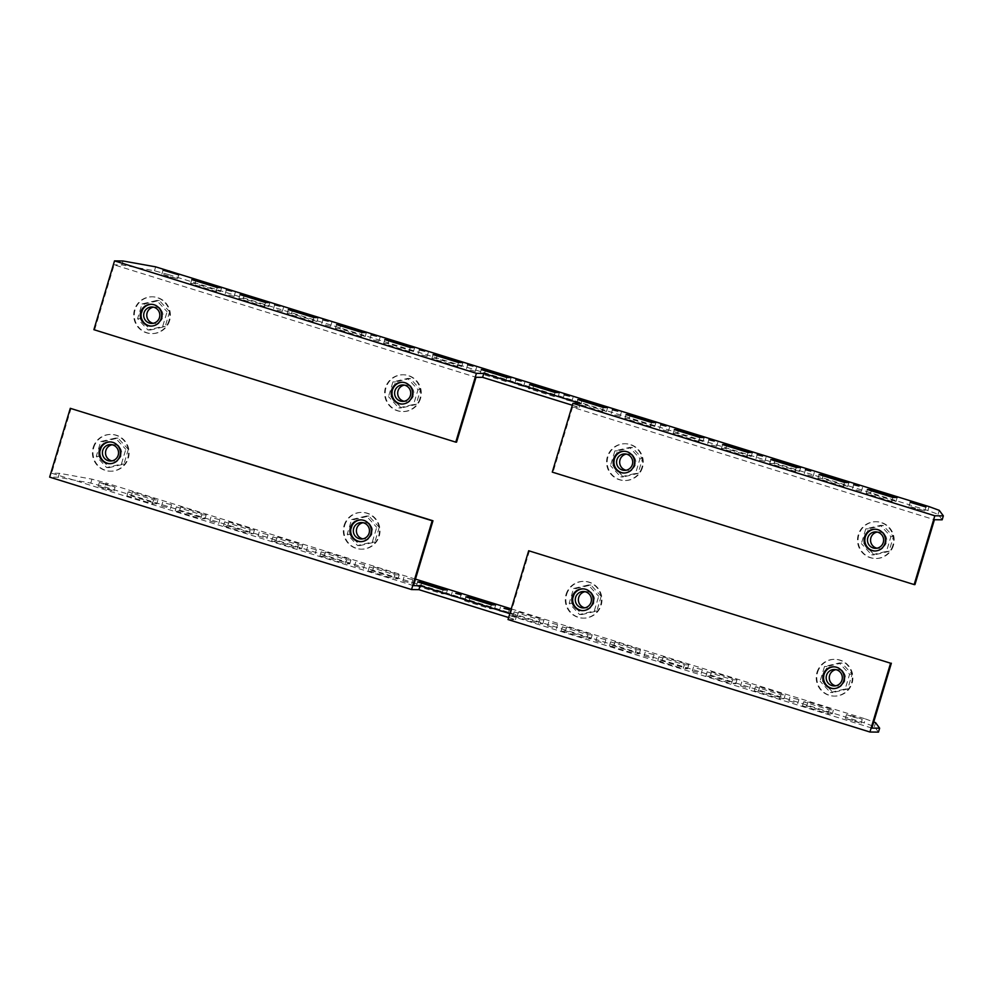 <?xml version="1.0" encoding="UTF-8"?>
<svg xmlns="http://www.w3.org/2000/svg" width="993" height="993" viewBox="0 0 993 993"><rect width="100%" height="100%" fill="white"/><g stroke="black" fill="none" stroke-linecap="round" stroke-linejoin="round"><path stroke-width="0.74" stroke-dasharray="4.96 3.72" d="M835.907 669.667A8.217 8.068 90.7 0 1 845.093 680.155A8.217 8.068 90.7 0 1 835.721 685.803M817.574 672.36A18.395 18.06 90.7 0 1 835.063 659.327A18.395 18.06 90.7 0 1 852.118 683.085A18.395 18.06 90.7 0 1 834.629 696.118A18.395 18.06 90.7 0 1 817.574 672.36M816.991 672.348A18.395 18.06 90.7 0 1 834.48 659.327A18.395 18.06 90.7 0 1 851.535 683.085A18.395 18.06 90.7 0 1 834.046 696.105A18.395 18.06 90.7 0 1 816.991 672.348M822.614 681.235L827.032 666.477L841.791 663.001L852.131 674.272L847.699 689.03L832.941 692.506L822.614 681.235L820.081 681.198L824.513 666.452L839.271 662.964L849.598 674.247L845.18 688.993L830.421 692.481L820.081 681.198M824.513 666.452L827.032 666.477M839.271 662.964L841.791 663.001M830.421 692.481L832.941 692.506M845.18 688.993L847.699 689.03M849.598 674.247L852.131 674.272M363.041 522.728A8.217 8.068 90.7 0 1 372.214 533.216A8.217 8.068 90.7 0 1 362.842 538.864M344.695 525.421A18.395 18.06 90.7 0 1 362.184 512.388A18.395 18.06 90.7 0 1 379.239 536.146A18.395 18.06 90.7 0 1 361.75 549.179A18.395 18.06 90.7 0 1 344.695 525.421M344.112 525.409A18.395 18.06 90.7 0 1 361.601 512.388A18.395 18.06 90.7 0 1 378.656 536.146A18.395 18.06 90.7 0 1 361.167 549.166A18.395 18.06 90.7 0 1 344.112 525.409M379.252 527.333L374.833 542.091L360.074 545.567L349.735 534.296L354.166 519.538L368.924 516.062L379.252 527.333L376.732 527.308L372.301 542.054L357.542 545.542L347.215 534.259L351.634 519.513L366.392 516.025L376.732 527.308M372.301 542.054L374.833 542.091M357.542 545.542L360.074 545.567M366.392 516.025L368.924 516.062M351.634 519.513L354.166 519.538M347.215 534.259L349.735 534.296M585.001 591.704A8.217 8.068 90.7 0 1 594.174 602.18A8.217 8.068 90.7 0 1 584.803 607.828M566.655 594.385A18.395 18.06 90.7 0 1 584.145 581.364A18.395 18.06 90.7 0 1 601.199 605.122A18.395 18.06 90.7 0 1 583.71 618.142A18.395 18.06 90.7 0 1 566.655 594.385M566.072 594.385A18.395 18.06 90.7 0 1 583.561 581.352A18.395 18.06 90.7 0 1 600.616 605.109A18.395 18.06 90.7 0 1 583.127 618.142A18.395 18.06 90.7 0 1 566.072 594.385M601.212 596.309L596.793 611.055L582.035 614.543L571.695 603.26L576.126 588.514L590.885 585.026L601.212 596.309L598.692 596.272L594.261 611.03L579.502 614.506L569.175 603.235L573.594 588.477L588.352 585.001L598.692 596.272M594.261 611.03L596.793 611.055M579.502 614.506L582.035 614.543M588.352 585.001L590.885 585.026M573.594 588.477L576.126 588.514M569.175 603.235L571.695 603.26M112.122 444.765A8.217 8.068 90.7 0 1 121.307 455.241A8.217 8.068 90.7 0 1 111.936 460.889M93.789 447.446A18.395 18.06 90.7 0 1 111.278 434.425A18.395 18.06 90.7 0 1 128.333 458.183A18.395 18.06 90.7 0 1 110.844 471.203A18.395 18.06 90.7 0 1 93.789 447.446M93.205 447.446A18.395 18.06 90.7 0 1 110.695 434.413A18.395 18.06 90.7 0 1 127.749 458.17A18.395 18.06 90.7 0 1 110.26 471.203A18.395 18.06 90.7 0 1 93.205 447.446M128.345 449.37L123.914 464.116L109.156 467.604L98.828 456.321L103.247 441.575L118.006 438.087L128.345 449.37L125.813 449.332L121.394 464.091L106.636 467.566L96.296 456.296L100.727 441.537L115.486 438.062L125.813 449.332M121.394 464.091L123.914 464.116M106.636 467.566L109.156 467.604M115.486 438.062L118.006 438.087M100.727 441.537L103.247 441.575M96.296 456.296L98.828 456.321M854.737 720.906L861.055 723.252L845.304 718.522L854.737 720.906M852.813 716.934L862.234 719.317L855.916 716.971L846.483 714.588L852.813 716.934M107.604 488.742L113.922 491.088L104.488 488.705L98.17 486.359L107.604 488.742M105.668 484.77L115.101 487.153L108.783 484.807L99.35 482.424L105.668 484.77M745.88 687.28L740.567 685.94L745.88 687.28M745.309 683.333L750.609 684.661L745.309 683.333M794.127 702.274L788.827 700.934L794.127 702.274M793.556 698.327L798.869 699.655L793.556 698.327M833.996 666.824A10.898 10.7 90.7 0 1 844.484 680.9A10.898 10.7 90.7 0 1 833.748 688.596M583.09 588.861A10.898 10.7 90.7 0 1 593.578 602.925A10.898 10.7 90.7 0 1 582.829 610.633M361.129 519.885A10.898 10.7 90.7 0 1 371.618 533.949A10.898 10.7 90.7 0 1 360.869 541.657M110.211 441.922A10.898 10.7 90.7 0 1 120.699 455.986A10.898 10.7 90.7 0 1 109.962 463.694M697.62 672.286L692.32 670.945L697.62 672.286M697.049 668.339L702.361 669.667L697.049 668.339M649.372 657.292L644.072 655.951L649.372 657.292M648.801 653.344L654.102 654.685L648.801 653.344M601.125 642.297L595.812 640.957L601.125 642.297M600.554 638.35L605.854 639.691L600.554 638.35M552.865 627.303L547.565 625.962L552.865 627.303M552.294 623.356L557.607 624.696L552.294 623.356M504.618 612.309L499.305 610.968L504.618 612.309M456.358 597.314L451.058 595.974L456.358 597.314M408.111 582.32L402.81 580.979L408.111 582.32M407.54 578.373L412.84 579.713L407.54 578.373M359.863 567.326L354.551 565.985L359.863 567.326M359.292 563.379L364.592 564.719L359.292 563.379M311.603 552.331L306.303 550.991L311.603 552.331M311.032 548.384L316.345 549.725L311.032 548.384M263.356 537.337L258.043 535.997L263.356 537.337M262.785 533.39L268.085 534.731L262.785 533.39M215.096 522.343L209.796 521.002L215.096 522.343M214.525 518.396L219.838 519.736L214.525 518.396M166.849 507.349L161.549 506.02L166.849 507.349M166.278 503.401L171.578 504.742L166.278 503.401M201.84 514.846L206.196 514.895L180.714 506.976L176.369 506.926L201.84 514.846L200.66 518.768L175.19 510.861L179.534 510.911L205.017 518.83L200.66 518.768M176.369 506.926L175.19 510.861M180.714 506.976L179.534 510.911M206.196 514.895L205.017 518.83M250.099 529.84L254.444 529.89L228.973 521.97L224.617 521.921L250.099 529.84L248.92 533.762L223.437 525.856L227.794 525.905L253.265 533.824L248.92 533.762M224.617 521.921L223.437 525.856M228.973 521.97L227.794 525.905M254.444 529.89L253.265 533.824M298.347 544.834L302.704 544.884L277.221 536.965L272.864 536.915L298.347 544.834L297.168 548.757L271.685 540.85L276.042 540.9L301.524 548.806L297.168 548.757M272.864 536.915L271.685 540.85M277.221 536.965L276.042 540.9M302.704 544.884L301.524 548.806M346.594 559.829L350.951 559.878L325.468 551.959L321.124 551.909L346.594 559.829L345.415 563.751L319.945 555.832L324.289 555.894L349.772 563.801L345.415 563.751M321.124 551.909L319.945 555.832M325.468 551.959L324.289 555.894M350.951 559.878L349.772 563.801M394.854 574.823L399.198 574.873L373.728 566.953L369.371 566.904L394.854 574.823L393.675 578.745L368.192 570.826L372.549 570.888L398.019 578.795L393.675 578.745M369.371 566.904L368.192 570.826M373.728 566.953L372.549 570.888M399.198 574.873L398.019 578.795M443.101 589.805L441.922 593.74L416.452 585.82L420.796 585.882L446.279 593.789L441.922 593.74M417.631 581.898L416.452 585.82M421.628 583.139L420.796 585.882M447.458 589.867L446.279 593.789M491.361 604.799L490.182 608.734L464.699 600.815L469.056 600.877L494.526 608.783L490.182 608.734M465.878 596.892L464.699 600.815M469.875 598.134L469.056 600.877M495.706 604.861L494.526 608.783M539.609 619.793L543.965 619.855L518.483 611.936L514.126 611.887L539.609 619.793L538.429 623.728L512.947 615.809L517.303 615.859L542.786 623.778L538.429 623.728M514.126 611.887L512.947 615.809M518.483 611.936L517.303 615.859M543.965 619.855L542.786 623.778M587.856 634.788L592.213 634.85L566.73 626.931L562.386 626.881L587.856 634.788L586.677 638.722L561.206 630.803L565.551 630.853L591.034 638.772L586.677 638.722M562.386 626.881L561.206 630.803M566.73 626.931L565.551 630.853M592.213 634.85L591.034 638.772M636.116 649.782L640.46 649.832L614.99 641.925L610.633 641.875L636.116 649.782L634.937 653.717L609.454 645.798L613.811 645.847L639.281 653.766L634.937 653.717M610.633 641.875L609.454 645.798M614.99 641.925L613.811 645.847M640.46 649.832L639.281 653.766M684.363 664.776L688.72 664.826L663.237 656.919L658.893 656.857L684.363 664.776L683.184 668.711L657.714 660.792L662.058 660.841L687.541 668.761L683.184 668.711M658.893 656.857L657.714 660.792M663.237 656.919L662.058 660.841M688.72 664.826L687.541 668.761M732.623 679.771L736.967 679.82L711.497 671.913L707.14 671.851L732.623 679.771L731.444 683.705L705.961 675.786L710.318 675.836L735.788 683.755L731.444 683.705M707.14 671.851L705.961 675.786M711.497 671.913L710.318 675.836M736.967 679.82L735.788 683.755M529.468 550.767L510.005 615.635L516.608 615.722L509.831 613.612M871.891 728.092L510.005 615.635M784.048 698.749L779.691 698.7L754.208 690.78L758.565 690.83L784.048 698.749L785.227 694.815L759.744 686.908L755.388 686.846L780.87 694.765L785.227 694.815M156.757 503.836L152.413 503.774L126.93 495.867L131.287 495.917L156.757 503.836L157.937 499.901L132.466 491.982L128.109 491.932L153.592 499.851L157.937 499.901M832.295 713.744L827.939 713.694L802.468 705.775L806.812 705.824L832.295 713.744L833.475 709.809L807.992 701.902L803.647 701.84L829.118 709.759L833.475 709.809M878.47 732.114L874.386 726.591L864.195 722.854L104.749 486.868L90.797 483.094L58.19 477.223L49.65 477.124M508.652 617.547L515.429 619.644L508.044 619.558M511.246 608.883L865.375 718.92L864.195 722.854M415.459 579.118L105.928 482.933L104.749 486.868M865.375 718.92L873.728 721.985M413.498 585.647L51.611 473.202L59.369 473.289L91.977 479.16L105.928 482.933M71.074 408.322L51.611 473.202M58.19 477.223L59.369 473.289M91.977 479.16L90.797 483.094M875.565 722.656L874.386 726.591M516.608 615.722L515.429 619.644M829.118 709.759L827.939 713.694M807.992 701.902L806.812 705.824M803.647 701.84L802.468 705.775M153.592 499.851L152.413 503.774M132.466 491.982L131.287 495.917M128.109 491.932L126.93 495.867M780.87 694.765L779.691 698.7M759.744 686.908L758.565 690.83M755.388 686.846L754.208 690.78M153.406 307.147A8.217 8.068 90.7 0 1 162.591 317.636A8.217 8.068 90.7 0 1 153.22 323.284M169.617 320.578A18.395 18.06 90.7 0 1 152.128 333.598A18.395 18.06 90.7 0 1 135.073 309.841A18.395 18.06 90.7 0 1 152.562 296.82A18.395 18.06 90.7 0 1 169.617 320.578M169.033 320.565A18.395 18.06 90.7 0 1 151.544 333.598A18.395 18.06 90.7 0 1 134.489 309.828A18.395 18.06 90.7 0 1 151.979 296.808A18.395 18.06 90.7 0 1 169.033 320.565M169.629 311.765L165.198 326.511L150.44 329.999L140.112 318.716L144.531 303.957L159.29 300.482L169.629 311.765L167.097 311.728L162.678 326.486L147.92 329.961L137.58 318.691L142.011 303.932L156.77 300.457L167.097 311.728M162.678 326.486L165.198 326.511M147.92 329.961L150.44 329.999M156.77 300.457L159.29 300.482M142.011 303.932L144.531 303.957M137.58 318.691L140.112 318.716M626.285 454.099A8.217 8.068 90.7 0 1 635.458 464.575A8.217 8.068 90.7 0 1 626.087 470.223M642.483 467.517A18.395 18.06 90.7 0 1 624.994 480.538A18.395 18.06 90.7 0 1 607.939 456.78A18.395 18.06 90.7 0 1 625.429 443.759A18.395 18.06 90.7 0 1 642.483 467.517M641.9 467.504A18.395 18.06 90.7 0 1 624.411 480.538A18.395 18.06 90.7 0 1 607.356 456.768A18.395 18.06 90.7 0 1 624.845 443.747A18.395 18.06 90.7 0 1 641.9 467.504M612.979 465.655L617.41 450.896L632.169 447.421L642.496 458.704L638.077 473.45L623.319 476.938L612.979 465.655L610.459 465.63L614.878 450.872L629.636 447.396L639.976 458.667L635.545 473.425L620.786 476.901L610.459 465.63M614.878 450.872L617.41 450.896M629.636 447.396L632.169 447.421M620.786 476.901L623.319 476.938M635.545 473.425L638.077 473.45M639.976 458.667L642.496 458.704M404.325 385.123A8.217 8.068 90.7 0 1 413.498 395.611A8.217 8.068 90.7 0 1 404.126 401.259M420.523 398.541A18.395 18.06 90.7 0 1 403.034 411.574A18.395 18.06 90.7 0 1 385.979 387.804A18.395 18.06 90.7 0 1 403.468 374.783A18.395 18.06 90.7 0 1 420.523 398.541M419.94 398.541A18.395 18.06 90.7 0 1 402.45 411.561A18.395 18.06 90.7 0 1 385.396 387.804A18.395 18.06 90.7 0 1 402.885 374.771A18.395 18.06 90.7 0 1 419.94 398.541M391.019 396.691L395.45 381.933L410.208 378.457L420.536 389.728L416.117 404.486L401.358 407.962L391.019 396.691L388.499 396.654L392.918 381.895L407.676 378.42L418.016 389.703L413.584 404.449L398.826 407.937L388.499 396.654M392.918 381.895L395.45 381.933M407.676 378.42L410.208 378.457M398.826 407.937L401.358 407.962M413.584 404.449L416.117 404.486M418.016 389.703L420.536 389.728M877.191 532.062A8.217 8.068 90.7 0 1 886.377 542.55A8.217 8.068 90.7 0 1 877.005 548.198M893.402 545.48A18.395 18.06 90.7 0 1 875.913 558.513A18.395 18.06 90.7 0 1 858.858 534.743A18.395 18.06 90.7 0 1 876.347 521.722A18.395 18.06 90.7 0 1 893.402 545.48M892.819 545.48A18.395 18.06 90.7 0 1 875.33 558.5A18.395 18.06 90.7 0 1 858.275 534.743A18.395 18.06 90.7 0 1 875.764 521.722A18.395 18.06 90.7 0 1 892.819 545.48M863.898 543.63L868.316 528.872L883.075 525.396L893.415 536.667L888.983 551.425L874.225 554.901L863.898 543.63L861.365 543.593L865.797 528.835L880.555 525.359L890.882 536.642L886.464 551.388L871.705 554.876L861.365 543.593M865.797 528.835L868.316 528.872M880.555 525.359L883.075 525.396M871.705 554.876L874.225 554.901M886.464 551.388L888.983 551.425M890.882 536.642L893.415 536.667M168.189 276.402L161.871 274.056L177.61 278.772L168.189 276.402M915.323 508.565L909.005 506.219L924.756 510.936L915.323 508.565M277.047 310.015L282.347 311.355L277.047 310.015M228.8 295.02L234.1 296.361L228.8 295.02M151.495 304.317A10.898 10.7 90.7 0 1 161.983 318.381A10.898 10.7 90.7 0 1 151.246 326.076M402.413 382.28A10.898 10.7 90.7 0 1 412.902 396.344A10.898 10.7 90.7 0 1 402.153 404.052M624.374 451.256A10.898 10.7 90.7 0 1 634.862 465.32A10.898 10.7 90.7 0 1 624.113 473.016M875.28 529.219A10.898 10.7 90.7 0 1 885.768 543.283A10.898 10.7 90.7 0 1 875.032 550.991M325.294 325.009L330.607 326.349L325.294 325.009M373.554 340.003L378.854 341.344L373.554 340.003M421.802 354.998L427.102 356.338L421.802 354.998M470.061 369.992L475.362 371.332L470.061 369.992M518.309 384.986L523.609 386.327L518.309 384.986M566.556 399.98L571.869 401.321L566.556 399.98M614.816 414.975L620.116 416.315L614.816 414.975M663.063 429.969L668.363 431.31L663.063 429.969M711.323 444.963L716.623 446.304L711.323 444.963M759.571 459.958L764.871 461.298L759.571 459.958M807.818 474.952L813.13 476.292L807.818 474.952M856.078 489.946L861.378 491.287L856.078 489.946M817.909 478.477L822.266 478.527L847.737 486.446L843.38 486.396L817.909 478.477L819.088 474.542M843.38 486.396L844.559 482.461M847.737 486.446L848.916 482.511M822.266 478.527L823.085 475.784M769.662 463.483L774.006 463.532L799.489 471.452L795.132 471.402L769.662 463.483L770.841 459.548M795.132 471.402L796.312 467.467M799.489 471.452L800.668 467.517M774.006 463.532L774.825 460.789M721.402 448.488L725.759 448.538L751.229 456.457L746.885 456.408L721.402 448.488L722.581 444.554M746.885 456.408L748.064 452.473M751.229 456.457L752.409 452.523M725.759 448.538L726.578 445.795M673.155 433.494L677.499 433.544L702.982 441.463L698.625 441.413L673.155 433.494L674.334 429.559M698.625 441.413L699.804 437.479M702.982 441.463L704.161 437.528M677.499 433.544L678.331 430.801M624.895 418.5L629.252 418.549L654.735 426.469L650.378 426.419L624.895 418.5L626.074 414.565M650.378 426.419L651.557 422.484M654.735 426.469L655.914 422.534M629.252 418.549L630.071 415.806M576.648 403.506L581.004 403.555L606.475 411.474L602.118 411.425L576.648 403.506L577.827 399.571M602.118 411.425L603.31 407.49M606.475 411.474L607.654 407.54M581.004 403.555L581.824 400.812M528.4 388.511L532.745 388.561L558.227 396.48L553.871 396.43L528.4 388.511L529.579 384.576M553.871 396.43L555.05 392.496M558.227 396.48L559.407 392.545M532.745 388.561L533.564 385.818M480.14 373.517L484.497 373.567L509.968 381.486L505.623 381.436L480.14 373.517L481.32 369.582M505.623 381.436L506.802 377.501M509.968 381.486L511.147 377.551M484.497 373.567L485.316 370.823M431.893 358.523L436.237 358.572L461.72 366.491L457.363 366.442L431.893 358.523L433.072 354.588M457.363 366.442L458.543 362.507M461.72 366.491L462.899 362.557M436.237 358.572L437.069 355.829M383.633 343.528L387.99 343.578L413.473 351.497L409.116 351.448L383.633 343.528L384.812 339.594M409.116 351.448L410.295 347.513M413.473 351.497L414.652 347.562M387.99 343.578L388.809 340.835M335.386 328.534L339.743 328.584L365.213 336.503L360.856 336.453L335.386 328.534L336.565 324.612M360.856 336.453L362.048 332.518M365.213 336.503L366.392 332.568M339.743 328.584L340.562 325.853M287.138 313.54L291.483 313.589L316.966 321.509L312.609 321.459L287.138 313.54L288.318 309.617M312.609 321.459L313.788 317.524M316.966 321.509L318.145 317.586M291.483 313.589L292.302 310.859M93.888 329.688L456.557 442.146M94.658 329.701L114.121 264.821L476.019 377.278M942.171 519.811L938.087 514.275L927.896 510.551L168.438 274.564L169.617 270.63M927.896 510.551L929.076 506.616M238.879 298.545L243.235 298.595L268.706 306.514L264.361 306.465L238.879 298.545L240.058 294.623M866.157 493.471L870.513 493.521L895.996 501.44L891.64 501.391L866.157 493.471L867.336 489.537M190.631 283.551L194.976 283.613L220.458 291.52L216.102 291.47L190.631 283.551L191.81 279.629M168.438 274.564L154.486 270.791L121.878 264.92L114.121 264.821M572.353 405.243L579.13 407.341L572.514 407.267L934.413 519.724M572.514 407.267L553.051 472.134L914.95 584.592M552.282 472.122L553.051 472.134M123.058 260.985L121.878 264.92M938.087 514.275L939.266 510.352M154.486 270.791L155.665 266.856M579.13 407.341L580.309 403.406M194.976 283.613L195.807 280.87M220.458 291.52L221.638 287.598M216.102 291.47L217.281 287.536M870.513 493.521L871.333 490.778M895.996 501.44L897.175 497.505M891.64 501.391L892.819 497.456M243.235 298.595L244.055 295.864M268.706 306.514L269.885 302.592M264.361 306.465L265.541 302.53M837.273 685.977L834.157 685.94M837.471 669.53L834.356 669.493M364.394 539.038L361.291 539M364.592 522.591L361.489 522.554M586.354 608.001L583.251 607.964M586.553 591.567L583.45 591.53M113.487 461.062L110.372 461.025M113.686 444.628L110.571 444.591M862.234 719.317L861.055 723.252M115.101 487.153L113.922 491.088M750.609 684.661L749.43 688.596M798.869 699.655L797.689 703.59M833.35 688.596L834.132 688.608M582.444 610.633L583.214 610.645M360.484 541.657L361.253 541.669M109.565 463.694L110.347 463.706M702.361 669.667L701.182 673.602M654.102 654.685L652.922 658.607M605.854 639.691L604.675 643.613M557.607 624.696L556.428 628.619M509.347 609.702L508.168 613.624M461.1 594.708L459.92 598.63M412.84 579.713L411.661 583.636M364.592 564.719L363.413 568.654M316.345 549.725L315.166 553.66M268.085 534.731L266.906 538.665M219.838 519.736L218.659 523.671M171.578 504.742L170.399 508.677M162.728 502.086L161.549 506.02M210.975 517.08L209.796 521.002M259.223 532.074L258.043 535.997M307.482 547.069L306.303 550.991M355.73 562.063L354.551 565.985M403.99 577.057L402.81 580.979M452.237 592.051L451.058 595.974M500.484 607.046L499.305 610.968M548.744 622.028L547.565 625.962M596.992 637.022L595.812 640.957M645.251 652.016L644.072 655.951M693.499 667.011L692.32 670.945M109.826 441.91L110.608 441.91M360.744 519.873L361.514 519.885M582.705 588.849L583.474 588.861M833.611 666.812L834.393 666.824M790.006 696.999L788.827 700.934M741.746 682.005L740.567 685.94M99.35 482.424L98.17 486.359M846.483 714.588L845.304 718.522M154.97 307.023L151.855 306.986M154.771 323.457L151.656 323.42M627.837 453.962L624.734 453.925M627.638 470.397L624.535 470.359M405.876 384.986L402.773 384.949M405.678 401.433L402.575 401.395M878.755 531.925L875.64 531.888M878.557 548.372L875.441 548.335M161.871 274.056L163.051 270.121M909.005 506.219L910.184 502.284M273.497 308.699L274.676 304.764M225.237 293.705L226.416 289.782M151.11 304.305L151.892 304.305M402.028 382.268L402.798 382.28M623.989 451.244L624.758 451.244M874.895 529.207L875.677 529.219M321.744 323.693L322.924 319.758M369.992 338.687L371.171 334.753M418.252 353.682L419.431 349.747M466.499 368.676L467.678 364.741M514.759 383.67L515.938 379.736M563.006 398.665L564.185 394.73M611.254 413.659L612.433 409.724M659.513 428.653L660.693 424.719M707.761 443.648L708.94 439.713M756.021 458.642L757.2 454.707M804.268 473.636L805.447 469.701M852.515 488.63L853.695 484.696M861.378 491.287L862.557 487.352M813.13 476.292L814.31 472.358M764.871 461.298L766.05 457.363M716.623 446.304L717.802 442.369M668.363 431.31L669.543 427.375M620.116 416.315L621.295 412.38M571.869 401.321L573.048 397.386M523.609 386.327L524.788 382.392M475.362 371.332L476.541 367.398M427.102 356.338L428.293 352.403M378.854 341.344L380.034 337.421M330.607 326.349L331.786 322.427M874.634 550.991L875.416 551.003M623.728 473.028L624.498 473.028M401.768 404.052L402.537 404.064M150.849 326.089L151.631 326.089M234.1 296.361L235.279 292.438M282.347 311.355L283.526 307.433M924.756 510.936L925.935 507.013M177.61 278.772L178.79 274.85"/><path stroke-width="1.49" d="M841.977 680.118A8.217 8.068 90.7 0 1 834.157 685.94A8.217 8.068 90.7 0 1 826.536 675.314A8.217 8.068 90.7 0 1 834.356 669.493A8.217 8.068 90.7 0 1 841.977 680.118M835.721 685.803A8.217 8.068 90.7 0 1 835.907 669.667M369.111 533.179A8.217 8.068 90.7 0 1 361.291 539A8.217 8.068 90.7 0 1 353.669 528.375A8.217 8.068 90.7 0 1 361.489 522.554A8.217 8.068 90.7 0 1 369.111 533.179M362.842 538.864A8.217 8.068 90.7 0 1 363.041 522.728M591.071 602.143A8.217 8.068 90.7 0 1 583.251 607.964A8.217 8.068 90.7 0 1 575.63 597.352A8.217 8.068 90.7 0 1 583.45 591.53A8.217 8.068 90.7 0 1 591.071 602.143M584.803 607.828A8.217 8.068 90.7 0 1 585.001 591.704M118.192 455.204A8.217 8.068 90.7 0 1 110.372 461.025A8.217 8.068 90.7 0 1 102.751 450.412A8.217 8.068 90.7 0 1 110.571 444.591A8.217 8.068 90.7 0 1 118.192 455.204M111.936 460.889A8.217 8.068 90.7 0 1 112.122 444.765M833.748 688.596A10.898 10.7 90.7 0 1 824.029 674.532A10.898 10.7 90.7 0 1 833.996 666.824M843.715 680.888A10.898 10.7 90.7 0 1 833.35 688.596A10.898 10.7 90.7 0 1 823.259 674.532A10.898 10.7 90.7 0 1 833.611 666.812A10.898 10.7 90.7 0 1 843.715 680.888M582.829 610.633A10.898 10.7 90.7 0 1 573.122 596.57A10.898 10.7 90.7 0 1 583.09 588.861M592.796 602.912A10.898 10.7 90.7 0 1 582.444 610.633A10.898 10.7 90.7 0 1 572.34 596.557A10.898 10.7 90.7 0 1 582.705 588.849A10.898 10.7 90.7 0 1 592.796 602.912M360.869 541.657A10.898 10.7 90.7 0 1 351.162 527.593A10.898 10.7 90.7 0 1 361.129 519.885M370.836 533.949A10.898 10.7 90.7 0 1 360.484 541.657A10.898 10.7 90.7 0 1 350.38 527.593A10.898 10.7 90.7 0 1 360.744 519.873A10.898 10.7 90.7 0 1 370.836 533.949M109.962 463.694A10.898 10.7 90.7 0 1 100.243 449.63A10.898 10.7 90.7 0 1 110.211 441.922M119.93 455.973A10.898 10.7 90.7 0 1 109.565 463.694A10.898 10.7 90.7 0 1 99.474 449.618A10.898 10.7 90.7 0 1 109.826 441.91A10.898 10.7 90.7 0 1 119.93 455.973M504.047 608.361L509.347 609.702L504.047 608.361M455.787 593.367L461.1 594.708L455.787 593.367M417.631 581.898L443.101 589.805L447.458 589.867L421.975 581.948L417.631 581.898M421.975 581.948L421.628 583.139M465.878 596.892L491.361 604.799L495.706 604.861L470.235 596.942L465.878 596.892M470.235 596.942L469.875 598.134M890.584 663.212L528.686 550.755L508.044 619.558L869.942 732.015L890.584 663.212L528.686 550.755M891.354 663.225L871.891 728.092L879.649 728.192L875.565 722.656L873.728 721.985M879.649 728.192L878.47 732.114L869.942 732.015M509.831 613.612L420.101 585.733L413.498 585.647L432.96 520.779L432.178 520.766L411.536 589.569L418.922 589.668L508.652 617.547M411.536 589.569L49.65 477.124L70.292 408.322L432.96 520.779M511.246 608.883L415.459 579.118M432.178 520.766L70.292 408.322M420.101 585.733L418.922 589.668M144.035 312.807A8.217 8.068 90.7 0 1 151.855 306.986A8.217 8.068 90.7 0 1 159.476 317.599A8.217 8.068 90.7 0 1 151.656 323.42A8.217 8.068 90.7 0 1 144.035 312.807M153.22 323.284A8.217 8.068 90.7 0 1 153.406 307.147M616.914 459.747A8.217 8.068 90.7 0 1 624.734 453.925A8.217 8.068 90.7 0 1 632.355 464.538A8.217 8.068 90.7 0 1 624.535 470.359A8.217 8.068 90.7 0 1 616.914 459.747M626.087 470.223A8.217 8.068 90.7 0 1 626.285 454.099M394.953 390.77A8.217 8.068 90.7 0 1 402.773 384.949A8.217 8.068 90.7 0 1 410.394 395.574A8.217 8.068 90.7 0 1 402.575 401.395A8.217 8.068 90.7 0 1 394.953 390.77M404.126 401.259A8.217 8.068 90.7 0 1 404.325 385.123M867.82 537.709A8.217 8.068 90.7 0 1 875.64 531.888A8.217 8.068 90.7 0 1 883.261 542.513A8.217 8.068 90.7 0 1 875.441 548.335A8.217 8.068 90.7 0 1 867.82 537.709M877.005 548.198A8.217 8.068 90.7 0 1 877.191 532.062M172.472 272.504L163.051 270.121L178.79 274.85L172.472 272.504M919.617 504.667L910.184 502.284L925.935 507.013L919.617 504.667M279.976 306.105L274.676 304.764L279.976 306.105M231.729 291.11L226.416 289.782L231.729 291.11M151.246 326.076A10.898 10.7 90.7 0 1 141.527 312.025A10.898 10.7 90.7 0 1 151.495 304.317M140.758 312.013A10.898 10.7 90.7 0 1 151.11 304.305A10.898 10.7 90.7 0 1 161.214 318.368A10.898 10.7 90.7 0 1 150.849 326.089A10.898 10.7 90.7 0 1 140.758 312.013M402.153 404.052A10.898 10.7 90.7 0 1 392.446 389.988A10.898 10.7 90.7 0 1 402.413 382.28M391.664 389.976A10.898 10.7 90.7 0 1 402.028 382.268A10.898 10.7 90.7 0 1 412.12 396.344A10.898 10.7 90.7 0 1 401.768 404.052A10.898 10.7 90.7 0 1 391.664 389.976M624.113 473.016A10.898 10.7 90.7 0 1 614.406 458.965A10.898 10.7 90.7 0 1 624.374 451.256M613.624 458.952A10.898 10.7 90.7 0 1 623.989 451.244A10.898 10.7 90.7 0 1 634.08 465.307A10.898 10.7 90.7 0 1 623.728 473.028A10.898 10.7 90.7 0 1 613.624 458.952M875.032 550.991A10.898 10.7 90.7 0 1 865.313 536.928A10.898 10.7 90.7 0 1 875.28 529.219M864.543 536.928A10.898 10.7 90.7 0 1 874.895 529.207A10.898 10.7 90.7 0 1 884.999 543.283A10.898 10.7 90.7 0 1 874.634 550.991A10.898 10.7 90.7 0 1 864.543 536.928M328.224 321.099L322.924 319.758L328.224 321.099M376.484 336.093L371.171 334.753L376.484 336.093M424.731 351.088L419.431 349.747L424.731 351.088M472.991 366.082L467.678 364.741L472.991 366.082M521.238 381.076L515.938 379.736L521.238 381.076M569.486 396.07L564.185 394.73L569.486 396.07M617.745 411.065L612.433 409.724L617.745 411.065M665.993 426.059L660.693 424.719L665.993 426.059M714.24 441.053L708.94 439.713L714.24 441.053M762.5 456.048L757.2 454.707L762.5 456.048M810.747 471.042L805.447 469.701L810.747 471.042M859.007 486.036L853.695 484.696L859.007 486.036M819.088 474.542L844.559 482.461L848.916 482.511L823.445 474.592L819.088 474.542M823.085 475.784L823.445 474.592M770.841 459.548L796.312 467.467L800.668 467.517L775.185 459.598L770.841 459.548M774.825 460.789L775.185 459.598M722.581 444.554L748.064 452.473L752.409 452.523L726.938 444.603L722.581 444.554M726.578 445.795L726.938 444.603M674.334 429.559L699.804 437.479L704.161 437.528L678.678 429.609L674.334 429.559M678.331 430.801L678.678 429.609M626.074 414.565L651.557 422.484L655.914 422.534L630.431 414.615L626.074 414.565M630.071 415.806L630.431 414.615M577.827 399.571L603.31 407.49L607.654 407.54L582.183 399.62L577.827 399.571M581.824 400.812L582.183 399.62M529.579 384.576L555.05 392.496L559.407 392.545L533.924 384.639L529.579 384.576M533.564 385.818L533.924 384.639M481.32 369.582L506.802 377.501L511.147 377.551L485.676 369.644L481.32 369.582M485.316 370.823L485.676 369.644M433.072 354.588L458.543 362.507L462.899 362.557L437.416 354.65L433.072 354.588M437.069 355.829L437.416 354.65M384.812 339.594L410.295 347.513L414.652 347.562L389.169 339.656L384.812 339.594M388.809 340.835L389.169 339.656M336.565 324.612L362.048 332.518L366.392 332.568L340.922 324.661L336.565 324.612M340.562 325.853L340.922 324.661M288.318 309.617L313.788 317.524L318.145 317.586L292.662 309.667L288.318 309.617M292.302 310.859L292.662 309.667M934.81 515.777L914.168 584.579L552.282 472.122L572.924 403.319L934.81 515.777L943.35 515.876L939.266 510.352L929.076 506.616L155.665 266.856L123.058 260.985L114.53 260.886L93.888 329.688L455.775 442.146L456.557 442.146L476.019 377.278L482.623 377.352L572.353 405.243M455.775 442.146L476.417 373.331L114.53 260.886M244.415 294.673L240.058 294.623L265.541 302.53L269.885 302.592L244.415 294.673L244.055 295.864M871.693 489.586L867.336 489.537L892.819 497.456L897.175 497.505L871.693 489.586L871.333 490.778M196.155 279.678L191.81 279.629L217.281 287.536L221.638 287.598L196.155 279.678L195.807 280.87M572.924 403.319L580.309 403.406L483.802 373.43L476.417 373.331M914.168 584.579L914.95 584.592L934.413 519.724L942.171 519.811L943.35 515.876M482.623 377.352L483.802 373.43"/></g></svg>
